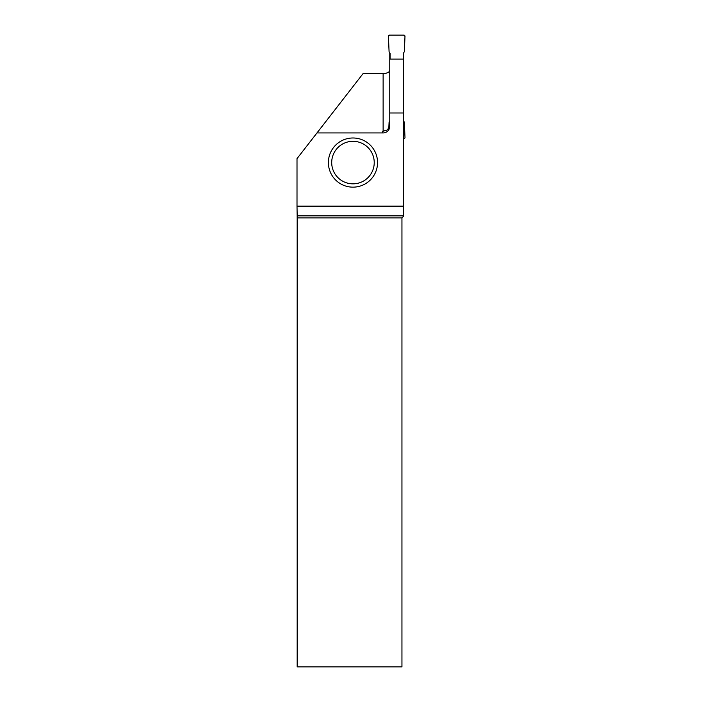 <?xml version="1.0" encoding="UTF-8"?>
<svg xmlns="http://www.w3.org/2000/svg" width="702" height="702" viewBox="0 0 702 702"><rect width="100%" height="100%" fill="white"/><g stroke="black" fill="none" stroke-linecap="round" stroke-linejoin="round"><path stroke-width="1.05" d="M390.075 59.108L390.075 53.396L389.083 51.685L388.417 36.399A1.246 1.246 0 0 1 389.663 35.1L403.755 35.1A1.246 1.246 0 0 1 404.993 36.399L404.326 51.685L403.343 53.396L403.343 59.108L403.343 53.396L404.326 51.685L404.993 36.399L403.755 35.1L389.663 35.1L388.417 36.399L389.083 51.685L390.075 53.396L390.075 59.108M388.75 129.817L389.083 122.157L389.759 120.981M403.65 120.981L404.326 122.157L404.993 137.443A1.246 1.246 0 0 1 403.755 138.742L403.65 138.742M403.65 52.861L403.65 59.108L389.759 59.108L389.759 52.861M403.65 112.987L403.65 206.151L297.007 206.151L297.007 158.643L316.979 132.932L383.125 132.932A6.634 6.634 0 0 0 389.759 126.299L389.759 112.987L403.65 112.987L403.65 59.108M403.65 215.839L297.165 215.839L297.174 217.918L401.948 217.918L403.65 216.207L403.65 206.151M388.829 128.036L386.811 130.186L382.608 131.318L382.608 132.932M316.979 132.932L363.083 73.578L383.125 73.578C387.162 73.385 389.373 72.28 389.759 70.261M389.759 112.987L389.759 59.108M401.948 217.918L401.948 666.9L297.174 666.9L297.174 217.918M297.165 215.839L297.007 206.151M377.553 162.574A24.588 24.588 0 0 1 352.966 187.153A24.588 24.588 0 0 1 328.387 162.574A24.588 24.588 0 0 1 352.966 137.987A24.588 24.588 0 0 1 377.553 162.574A24.588 24.588 0 0 1 352.966 187.153A24.588 24.588 0 0 1 328.387 162.574A24.588 24.588 0 0 1 352.966 137.987A24.588 24.588 0 0 1 377.553 162.574M383.125 131.318L383.125 73.578M331.704 162.574A21.271 21.271 0 0 0 363.601 180.993A21.271 21.271 0 0 0 363.601 144.156A21.271 21.271 0 0 0 331.704 162.574"/></g></svg>
